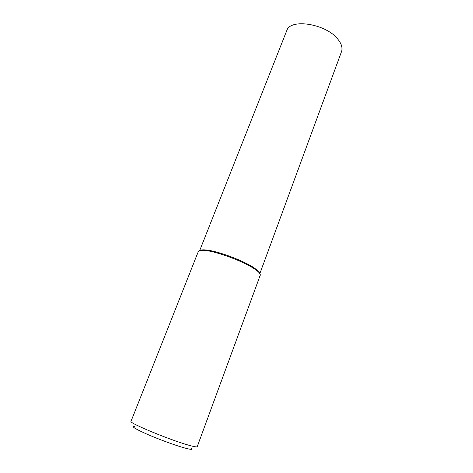 <?xml version="1.0" encoding="UTF-8"?>
<svg xmlns="http://www.w3.org/2000/svg" width="473" height="473" viewBox="0 0 473 473"><rect width="100%" height="100%" fill="white"/><g stroke="black" fill="none" stroke-linecap="round" stroke-linejoin="round"><path stroke-width="0.71" d="M134.427 426.392C131.074 426.38 135.444 429.052 147.529 434.415C159.123 439.447 175.152 445.312 184.222 447.854C191.11 449.746 193.481 449.835 191.323 448.114M188.502 445.134C194.042 446.713 196.951 447.216 197.229 446.648L260.215 275.286C260.599 274.157 259.346 272.489 256.437 270.272L254.007 268.587C242.667 260.984 215.635 251.098 204.425 250.412C200.783 250.128 198.731 250.53 198.27 251.63L131.003 421.354C128.224 422.685 169.405 439.807 188.502 445.134M199.943 250.542C200.836 249.91 202.675 249.703 205.471 249.927C216.386 250.584 242.602 260.174 253.623 267.576L255.982 269.214C258.211 270.911 259.452 272.294 259.695 273.359M199.665 250.619L286.697 30.792C290.044 17.915 326.819 23.863 338.236 39.714C341.648 44.16 342.736 48.157 341.488 51.711L259.848 273.601M255.982 269.214L256.437 270.272M205.471 249.927L204.425 250.412"/></g></svg>
